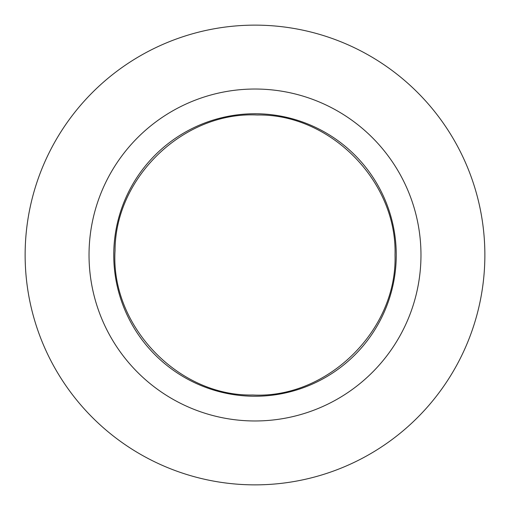 <?xml version="1.0" encoding="UTF-8"?>
<svg xmlns="http://www.w3.org/2000/svg" width="510" height="510" viewBox="0 0 510 510"><rect width="100%" height="100%" fill="white"/><g stroke="black" fill="none" stroke-linecap="round" stroke-linejoin="round"><path stroke-width="0.76" d="M267.941 484.5A229.863 229.863 0 0 0 447.283 129.043A229.863 229.863 0 0 0 49.776 151.457A229.863 229.863 0 0 0 267.941 484.5M420.973 255A165.973 165.973 0 0 1 172.017 398.737A165.973 165.973 0 0 1 172.017 111.263A165.973 165.973 0 0 1 420.973 255M396.257 255A141.257 141.257 0 0 1 184.371 377.33A141.257 141.257 0 0 1 184.371 132.67A141.257 141.257 0 0 1 396.257 255M395.02 255C397.271 181.483 330.359 113.59 257.199 114.999C184.123 111.295 115.107 177.053 115.05 250.601C110.281 325.609 178.092 396.576 252.801 395.001C327.42 398.922 397.43 330.117 395.02 255C397.271 181.483 330.359 113.59 257.199 114.999C184.123 111.295 115.107 177.053 115.05 250.601C110.281 325.609 178.092 396.576 252.801 395.001C327.42 398.922 397.43 330.117 395.02 255"/></g></svg>
